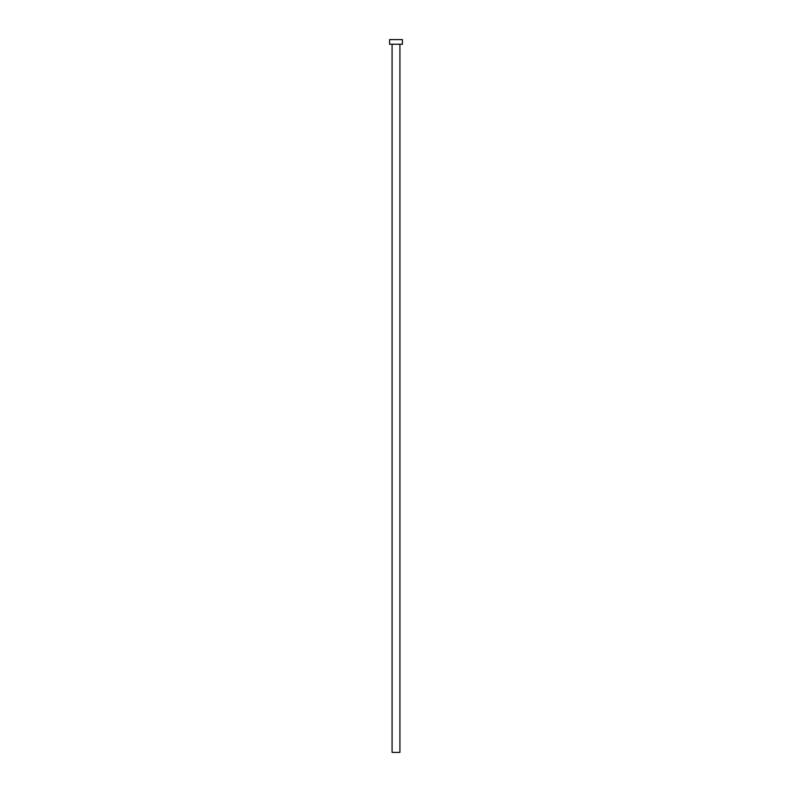 <?xml version="1.0" encoding="UTF-8"?>
<svg xmlns="http://www.w3.org/2000/svg" width="792" height="792" viewBox="0 0 792 792"><rect width="100%" height="100%" fill="white"/><g stroke="black" fill="none" stroke-linecap="round" stroke-linejoin="round"><path stroke-width="1.19" d="M399.92 44.233L399.92 752.4L392.08 752.4L392.08 44.233M402.415 44.233L389.585 44.233L389.585 39.6L402.415 39.6L402.415 44.233"/></g></svg>
